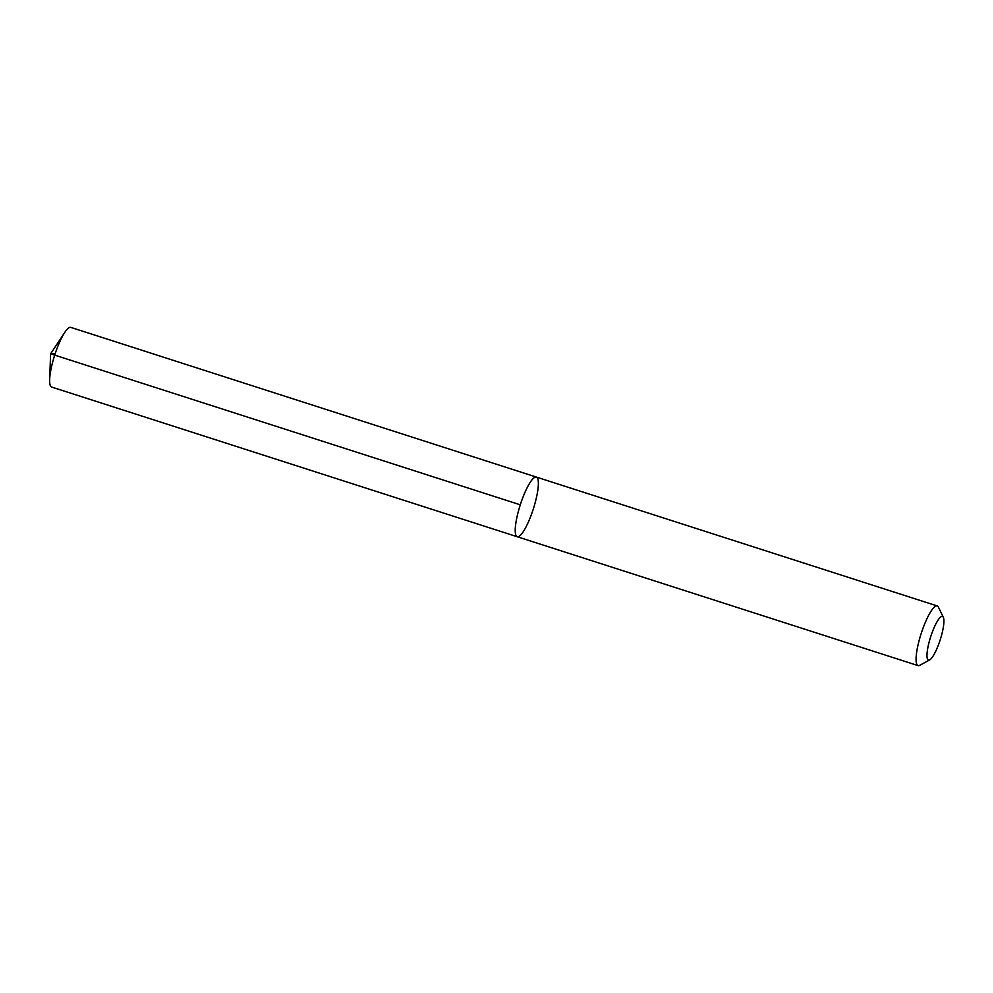 <?xml version="1.0" encoding="UTF-8"?>
<svg xmlns="http://www.w3.org/2000/svg" width="993" height="993" viewBox="0 0 993 993"><rect width="100%" height="100%" fill="white"/><g stroke="black" fill="none" stroke-linecap="round" stroke-linejoin="round"><path stroke-width="1.49" d="M929.671 659.911L919.754 665.322A31.329 6.839 -72.2 0 1 918.053 665.608A31.329 6.839 -72.2 0 1 921.132 633.695A31.329 6.839 -72.2 0 1 937.231 605.953A31.329 6.839 -72.2 0 1 938.447 607.182L943.35 617.348A22.926 5.002 -72.2 0 1 941.587 635.135A22.926 5.002 -72.2 0 1 929.671 659.911A22.926 5.002 -72.2 0 1 930.677 636.761A22.926 5.002 -72.2 0 1 943.35 617.348M536.381 477.087A31.329 6.839 107.8 0 0 520.295 504.816A31.329 6.839 107.8 0 0 517.204 536.729A31.329 6.839 -72.2 0 1 518.396 511.221A31.329 6.839 -72.2 0 1 536.381 477.087A31.329 6.839 -72.2 0 1 533.303 508.999A31.329 6.839 -72.2 0 1 517.204 536.729L51.624 387.047A31.329 6.839 107.8 0 1 49.65 379.475A31.329 6.839 107.8 0 1 52.815 361.526A31.329 6.839 107.8 0 1 64.781 332.394A31.329 6.839 107.8 0 1 70.801 327.392L937.231 605.953M520.295 504.816L50.618 353.806L55.211 353.595M918.053 665.608L517.204 536.729M64.781 332.394L50.618 353.806L49.65 379.475"/></g></svg>
